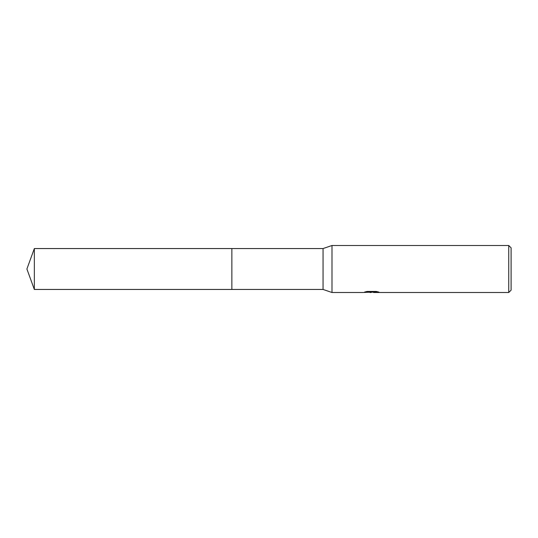 <?xml version="1.0" encoding="UTF-8"?>
<svg xmlns="http://www.w3.org/2000/svg" width="538" height="538" viewBox="0 0 538 538"><rect width="100%" height="100%" fill="white"/><g stroke="black" fill="none" stroke-linecap="round" stroke-linejoin="round"><path stroke-width="0.81" d="M366.412 291.576L372.108 291.576L372.108 292.06L363.17 292.504L331.993 292.504L323.062 289.444L231.865 289.444L231.865 248.556L323.062 248.556L331.993 245.496L508.746 245.496L511.1 247.843L511.1 290.157L508.746 292.504L373.661 292.504L373.567 292.02L376.95 291.583M323.062 289.444L323.062 248.556M331.993 292.504L331.993 245.496M373.567 292.134L368.436 292.275M371.166 292.504L370.057 292.504M508.746 292.504L508.746 245.496M372.108 292.06L364.596 292.06L367.044 291.441L376.311 291.441L379.001 292.134L373.567 292.49M34.345 289.451L34.345 248.549L231.865 248.549L231.865 289.451L34.345 289.451L26.9 269L34.345 248.549M372.108 292.033L373.567 292.033"/></g></svg>
